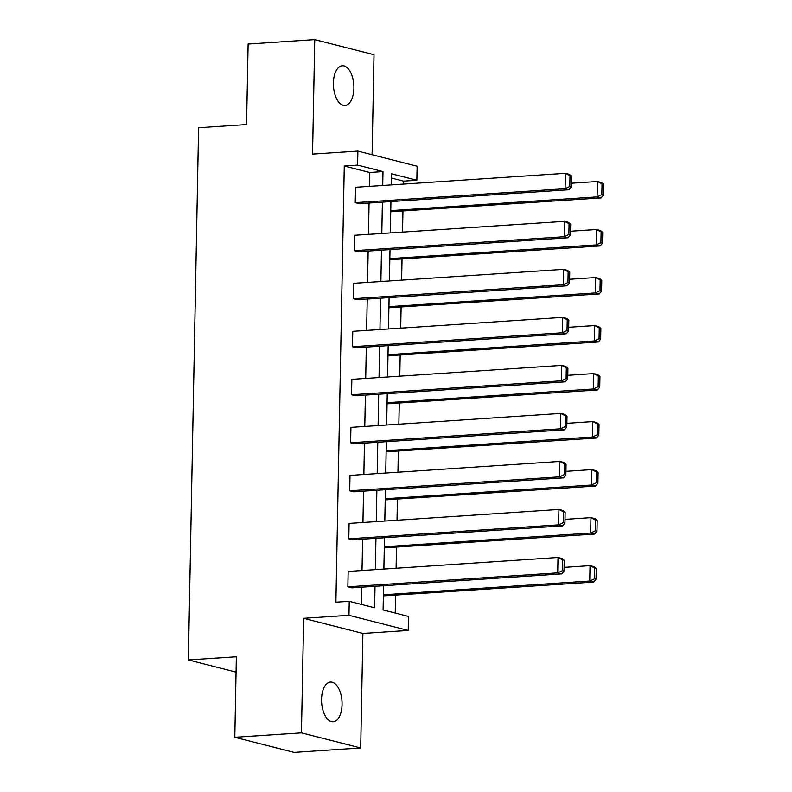 <?xml version="1.0" encoding="UTF-8"?>
<svg xmlns="http://www.w3.org/2000/svg" width="792" height="792" viewBox="0 0 792 792"><rect width="100%" height="100%" fill="white"/><g stroke="black" fill="none" stroke-linecap="round" stroke-linejoin="round"><path stroke-width="1.19" d="M321.562 699.306A19.909 10.197 -93.8 0 1 330.492 682.061A19.909 10.197 -93.8 0 1 342.065 704.543A19.909 10.197 -93.8 0 1 333.135 721.789A19.909 10.197 -93.8 0 1 321.562 699.306M333.392 83.021A19.909 10.197 -93.8 0 1 342.322 65.776A19.909 10.197 -93.8 0 1 353.895 88.258A19.909 10.197 -93.8 0 1 344.965 105.504A19.909 10.197 -93.8 0 1 333.392 83.021M372.091 154.727L374.012 54.727L314.751 39.6L312.553 154.113L357.875 151.094L417.127 166.221L416.859 180.23L391.476 173.755L391.268 184.892M234.798 737.273L301.445 732.838L360.697 747.965L294.06 752.4L234.798 737.273L236.343 656.776L188.357 659.964L198.584 127.72L246.56 124.532L248.114 44.035L314.751 39.6M403.475 184.081L403.534 181.12L416.859 180.23M395.238 613.048L395.584 595.257M396.099 568.26L396.505 547.242M397.02 520.235L397.426 499.217M397.94 472.21L398.346 451.192M398.861 424.195L399.267 403.178M399.782 376.17L400.188 355.153M400.712 328.145L401.108 307.128M401.633 280.13L402.039 259.103M402.554 232.105L402.96 211.088M383.566 585.753L383.1 609.949L408.484 616.433L408.217 630.442L348.965 615.315L349.232 601.306L374.616 607.781L375.022 586.318M360.697 747.965L362.894 633.452L408.217 630.442M188.357 659.964L236.046 672.141M348.787 538.817L558.637 524.858L562.637 525.878L352.787 539.837L348.787 538.817L349.084 523.423L558.934 509.464L562.934 510.484L565.151 512.256L563.558 511.85L563.35 522.621L564.943 523.027L565.151 512.256M350.628 442.777L560.479 428.809L564.478 429.838L354.638 443.797L350.628 442.777L350.925 427.383L560.776 413.424L564.775 414.444L567.003 416.216L565.399 415.8L565.191 426.581L566.795 426.987L567.003 416.216M352.47 346.728L562.32 332.769L566.329 333.788L356.479 347.747L352.47 346.728L352.767 331.333L562.617 317.374L566.626 318.394L568.844 320.166L567.24 319.76L567.032 330.531L568.636 330.947L568.844 320.166M354.321 250.688L564.171 236.719L568.171 237.749L358.321 251.708L354.321 250.688L354.618 235.293L564.458 221.334L568.468 222.354L570.686 224.126L569.082 223.72L568.874 234.491L570.478 234.897L570.686 224.126M361.37 604.405L361.697 587.209M362.013 570.527L362.617 539.184M362.944 522.502L363.538 491.159M363.865 474.477L364.459 443.144M364.785 426.462L365.389 395.119M365.706 378.437L366.31 347.094M366.627 330.413L367.231 299.079M367.547 282.397L368.151 251.054M368.468 234.373L369.072 203.029M369.389 186.348L369.656 172.468L344.272 165.993L335.897 602.187L349.232 601.306M355.242 202.663L565.092 188.704L569.092 189.724L359.241 203.683L355.242 202.663L355.539 187.268L565.389 173.309L569.389 174.329L571.606 176.101L570.012 175.695L569.804 186.466L571.398 186.882L571.606 176.101M353.4 298.703L563.241 284.744L567.25 285.763L357.4 299.732L353.4 298.703L353.687 283.318L563.538 269.349L567.547 270.379L569.765 272.151L568.161 271.735L567.953 282.516L569.557 282.922L569.765 272.151M351.549 394.753L561.399 380.794L565.409 381.813L355.558 395.772L351.549 394.753L351.846 379.358L561.696 365.399L565.696 366.419L567.923 368.191L566.32 367.785L566.112 378.556L567.716 378.962L567.923 368.191M349.708 490.793L559.558 476.833L563.558 477.853L353.707 491.812L349.708 490.793L350.005 475.408L559.855 461.439L563.854 462.459L566.072 464.231L564.478 463.825L564.27 474.596L565.874 475.012L566.072 464.231M347.866 586.842L557.716 572.873L561.716 573.903L351.866 587.862L347.866 586.842L348.163 571.448L558.014 557.489L562.013 558.509L564.231 560.281L562.627 559.875L562.429 570.646L564.023 571.052L564.231 560.281M344.272 165.993L357.608 165.102L357.875 151.094M362.894 633.452L303.643 618.324L301.445 732.838M303.643 618.324L348.965 615.315M382.724 185.467L382.991 171.587L357.608 165.102M375.349 569.636L375.952 538.303M376.269 521.621L376.873 490.278M377.19 473.596L377.794 442.253M378.111 425.571L378.715 394.228M379.031 377.546L379.635 346.213M379.952 329.531L380.556 298.188M380.883 281.507L381.477 250.163M381.803 233.482L382.397 202.148M390.941 201.574L390.337 232.917M390.02 249.599L389.417 280.942M389.1 297.624L388.496 328.957M388.179 345.639L387.575 376.982M387.258 393.664L386.654 425.007M386.328 441.688L385.734 473.022M385.407 489.703L384.813 521.047M384.486 537.728L383.882 569.072M403.534 181.12L391.397 178.022M383.368 595.901L593.743 582.08L589.743 581.051L383.397 594.782M384.288 547.886L594.673 534.056L590.664 533.036L384.318 546.757M385.219 499.861L595.594 486.031L591.584 485.011L385.239 498.742M386.14 451.836L596.515 438.006L592.505 436.986L386.159 450.717M387.06 403.811L597.435 389.991L593.436 388.961L387.08 402.692M387.981 355.796L598.356 341.966L594.356 340.946L388.001 354.677M388.902 307.771L599.277 293.941L595.277 292.921L388.922 306.652M389.822 259.746L600.197 245.926L596.198 244.896L389.842 258.628M390.743 211.731L601.128 197.901L597.118 196.881L390.773 210.603M369.656 172.468L382.991 171.587M569.804 186.466L565.092 188.704L565.389 173.309L570.012 175.695M569.092 189.724L571.398 186.882M571.468 183.209L597.416 181.487L601.415 182.506L603.643 184.279L602.039 183.873L601.831 194.644L603.435 195.05L603.643 184.279M601.831 194.644L597.118 196.881L597.416 181.487L602.039 183.873M603.435 195.05L601.128 197.901M568.874 234.491L564.171 236.719L564.458 221.334L569.082 223.72M568.171 237.749L570.478 234.897M567.953 282.516L563.241 284.744L563.538 269.349L568.161 271.735M567.25 285.763L569.557 282.922M570.547 231.234L596.495 229.512L600.494 230.531L602.722 232.304L601.118 231.898L600.91 242.669L602.514 243.075L602.722 232.304M600.91 242.669L596.198 244.896L596.495 229.512L601.118 231.898M602.514 243.075L600.197 245.926M569.626 279.259L595.574 277.527L599.574 278.556L601.791 280.328L600.197 279.913L599.989 290.694L601.583 291.1L601.791 280.328M599.989 290.694L595.277 292.921L595.574 277.527L600.197 279.913M601.583 291.1L599.277 293.941M567.032 330.531L562.32 332.769L562.617 317.374L567.24 319.76M566.329 333.788L568.636 330.947M568.706 327.274L594.653 325.552L598.653 326.571L600.871 328.343L599.267 327.938L599.069 338.709L600.663 339.125L600.871 328.343M599.069 338.709L594.356 340.946L594.653 325.552L599.267 327.938M600.663 339.125L598.356 341.966M566.112 378.556L561.399 380.794L561.696 365.399L566.32 367.785M565.409 381.813L567.716 378.962M567.785 375.299L593.723 373.577L597.732 374.596L599.95 376.368L598.346 375.962L598.138 386.734L599.742 387.139L599.95 376.368M598.138 386.734L593.436 388.961L593.723 373.577L598.346 375.962M599.742 387.139L597.435 389.991M565.191 426.581L560.479 428.809L560.776 413.424L565.399 415.8M564.478 429.838L566.795 426.987M566.864 423.324L592.802 421.591L596.812 422.621L599.029 424.393L597.425 423.977L597.217 434.758L598.821 435.164L599.029 424.393M597.217 434.758L592.505 436.986L592.802 421.591L597.425 423.977M598.821 435.164L596.515 438.006M564.27 474.596L559.558 476.833L559.855 461.439L564.478 463.825M563.558 477.853L565.874 475.012M565.943 471.349L591.881 469.616L595.891 470.636L598.108 472.408L596.505 472.002L596.297 482.773L597.901 483.189L598.108 472.408M596.297 482.773L591.584 485.011L591.881 469.616L596.505 472.002M597.901 483.189L595.594 486.031M563.35 522.621L558.637 524.858L558.934 509.464L563.558 511.85M562.637 525.878L564.943 523.027M565.023 519.364L590.961 517.641L594.96 518.661L597.188 520.433L595.584 520.027L595.376 530.798L596.98 531.204L597.188 520.433M595.376 530.798L590.664 533.036L590.961 517.641L595.584 520.027M596.98 531.204L594.673 534.056M562.429 570.646L557.716 572.873L558.014 557.489L562.627 559.875M561.716 573.903L564.023 571.052M564.092 567.389L590.04 565.666L594.04 566.686L596.267 568.458L594.663 568.042L594.455 578.823L596.059 579.229L596.267 568.458M594.455 578.823L589.743 581.051L590.04 565.666L594.663 568.042M596.059 579.229L593.743 582.08"/></g></svg>
